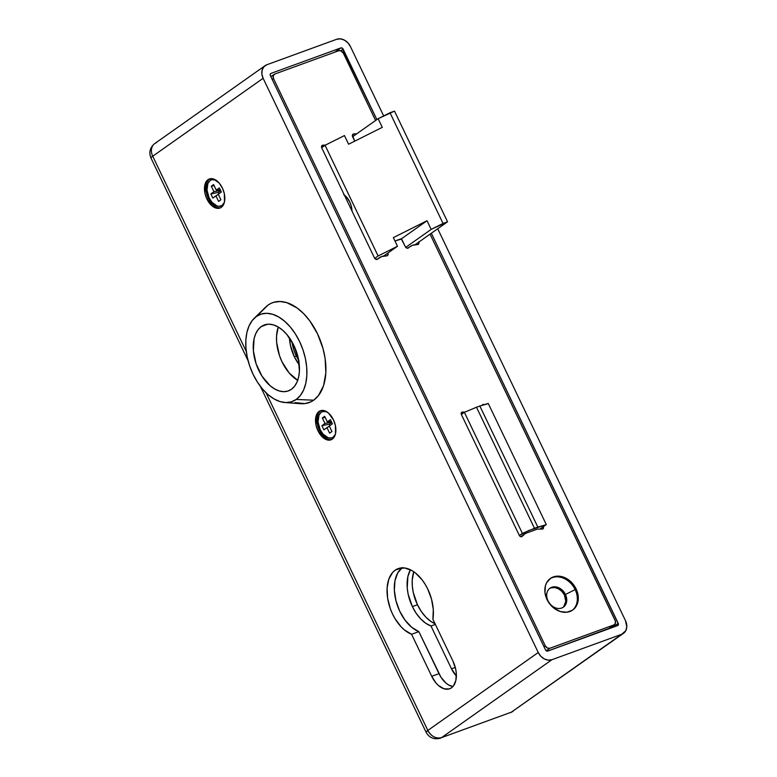 <?xml version="1.0" encoding="UTF-8"?>
<svg xmlns="http://www.w3.org/2000/svg" width="777" height="777" viewBox="0 0 777 777"><rect width="100%" height="100%" fill="white"/><g stroke="black" fill="none" stroke-linecap="round" stroke-linejoin="round"><path stroke-width="1.17" d="M319.396 430.205A15.472 9.275 -110 0 0 331.701 439.491A15.472 9.275 70 0 1 319.396 430.205L320.241 429.788L319.396 430.205A15.472 9.275 70 0 1 321.134 410.518A15.472 9.275 -110 0 0 319.396 430.205L317.948 430.74L319.396 430.205M333.44 419.803A15.472 9.275 70 0 1 330.992 439.811A15.472 9.275 70 0 1 317.948 430.74L322.931 437.509L328.856 440.151L332.323 439.112L334.78 435.965L335.509 433.741L335.392 425.514L333.44 419.803L328.448 413.034L324.485 410.732L322.533 410.392L319.065 411.431L317.676 412.772L315.88 416.802L315.996 425.029L317.948 430.74A15.472 9.275 70 0 1 320.396 410.742A15.472 9.275 70 0 1 333.44 419.803M208.362 198.446A15.472 9.275 -110 0 0 220.658 207.731A15.472 9.275 70 0 1 208.362 198.446L209.198 198.028L208.362 198.446A15.472 9.275 70 0 1 210.101 178.759A15.472 9.275 -110 0 0 208.362 198.446L206.905 198.98L208.362 198.446M222.397 188.044A15.472 9.275 70 0 1 219.949 208.042A15.472 9.275 70 0 1 206.905 198.98L211.888 205.74L215.86 208.051L219.638 208.149L221.28 207.342L222.669 206.012L224.466 201.971L224.349 193.755L222.397 188.044L219.269 183.158L213.442 178.963L211.49 178.632L208.022 179.672L206.633 181.002L204.837 185.043L204.953 193.269L206.905 198.98A15.472 9.275 70 0 1 209.353 178.972A15.472 9.275 70 0 1 222.397 188.044M395.134 570.211A35.198 21.096 70 0 1 398.164 568.618A35.198 21.096 70 0 1 423.679 582.012A35.198 21.096 70 0 1 432.886 619.25L433.304 609.537L431.497 599.057L427.641 588.84L425.058 584.139L422.115 579.865L415.433 572.979L411.868 570.551L404.691 567.977L398.057 568.657L395.134 570.211L392.579 572.523L388.811 579.195L387.101 588.024L387.616 598.173L390.307 608.663L392.404 613.723L394.92 618.482L401 626.68L404.419 629.924L411.577 634.285L431.721 676.311L436.014 683.022L438.578 685.615L444.036 688.791L449.232 688.927L451.486 687.82L453.389 685.994L455.866 680.438L456.293 673.115L455.701 669.133L453.02 661.276L432.886 619.25L453.02 661.276A21.27 12.753 70 0 1 449.66 688.781A21.27 12.753 70 0 1 431.721 676.311L411.577 634.285L418.852 631.633L440.977 677.233L445.852 682.964L448.552 684.916L452.952 686.509A21.27 12.753 -110 0 1 438.986 673.659L431.721 676.311L438.986 673.659L418.852 631.633L411.577 634.285A35.198 21.096 70 0 1 388.704 603.438A35.198 21.096 70 0 1 395.134 570.211L401.495 567.89L395.134 570.211M152.719 156.216L263.121 78.292L538.238 652.515L427.845 730.429L266.084 392.822L427.845 730.429A11.606 9.169 54.8 0 0 441.54 737.626L551.932 659.712L621.746 634.255L511.353 712.169L441.54 737.626L551.932 659.712L621.746 634.255L625.757 630.739L626.796 626.99L625.504 620.697L437.713 228.739L625.504 620.697A11.606 9.169 -125.2 0 1 623.465 633.352A11.606 9.169 -125.2 0 1 621.746 634.255L511.353 712.169L441.54 737.626C435.946 738.946 431.381 736.547 427.845 730.429L426.107 732.264A11.606 1.486 -25.6 0 1 427.845 730.429L538.238 652.515L540.802 656.244L544.308 658.925L548.222 660.139L551.932 659.712A11.606 9.169 -125.2 0 1 538.238 652.515L263.121 78.292A11.606 9.169 -125.2 0 1 265.151 65.637A11.606 9.169 -125.2 0 1 266.87 64.734L263.908 66.744L262.16 70.027L261.878 74.077L263.121 78.292L152.719 156.216A11.606 1.486 154.4 0 0 150.981 158.042A11.606 1.486 -25.6 0 1 152.719 156.216A11.606 9.169 -125.2 0 1 154.759 143.551A11.606 9.169 54.8 0 0 152.719 156.216L246.29 351.495L152.719 156.216M383.663 115.928L350.388 46.474L347.814 42.745L344.308 40.064L340.404 38.85L336.684 39.277L266.87 64.734L336.684 39.277A11.606 9.169 -125.2 0 1 350.388 46.474L383.663 115.928M270.726 73.533A1.933 1.525 -125.2 0 0 270.386 75.641L545.512 649.863A1.933 1.525 -125.2 0 0 547.795 651.058L617.608 625.602A1.933 1.525 -125.2 0 0 618.23 623.348L612.276 627.544L618.23 623.348L431.332 233.246L618.434 624.048L617.608 625.602L547.795 651.058L545.512 649.863L270.386 75.641L270.231 74.262L271.018 73.388L340.831 47.921L342.103 48.057L376.874 119.59L343.113 49.126L340.792 50.758L343.113 49.126A1.933 1.525 -125.2 0 0 340.831 47.921L271.018 73.388A1.933 1.525 -125.2 0 0 270.726 73.533L270.707 73.553M623.465 633.352L511.353 712.169A11.606 9.169 54.8 0 0 513.073 711.276L510.353 712.694A11.606 6.954 -110 0 0 511.353 712.169L441.54 737.626A11.606 6.954 70 0 1 440.54 738.15C434.139 739.84 429.322 737.878 426.107 732.264L260.363 386.324M265.151 65.637L154.759 143.551A11.606 9.169 -125.2 0 1 156.478 142.647M334.877 52.127L340.831 47.921L334.877 52.127M402.408 567.56L397.727 572.892L394.959 580.73L394.357 590.345L395.979 600.786L399.669 611.072L405.079 620.192L411.693 627.272L418.852 631.633A35.198 21.096 -110 0 1 396.076 601.184A35.198 21.096 -110 0 1 402 567.861M572.222 610.363A19.338 15.278 54.8 0 0 575.145 589.607L576.116 588.927A19.338 15.278 -125.2 0 1 572.717 610.032A19.338 15.278 -125.2 0 1 547.027 599.533L544.959 592.511L545.425 585.751L546.6 582.799L550.602 578.302L556.274 576.233L562.762 576.903L569.055 580.205L571.833 582.711L576.116 588.927L578.175 595.949L577.709 602.709L574.786 608.177L572.532 610.159L566.86 612.227L560.382 611.557L554.079 608.245L551.301 605.749L547.027 599.533A19.338 15.278 -125.2 0 1 550.417 578.428A19.338 15.278 -125.2 0 1 576.116 588.927L575.145 589.607A19.338 15.278 -125.2 0 1 572.222 610.363M547.999 600.825A11.606 9.169 54.8 0 0 561.693 608.022A11.606 9.169 54.8 0 0 565.452 594.463L575.145 589.607L565.452 594.463A11.606 9.169 -125.2 0 1 563.412 607.128A11.606 9.169 -125.2 0 1 547.999 600.825A11.606 9.169 -125.2 0 1 550.038 588.17A11.606 9.169 -125.2 0 1 565.452 594.463L564.481 595.143L565.452 594.463A11.606 9.169 54.8 0 0 551.757 587.266A11.606 9.169 54.8 0 0 547.999 600.825L547.999 600.825M562.917 607.449A11.606 9.169 54.8 0 0 564.481 595.143L565.773 601.447L563.694 606.701M614.442 624.64L608.634 628.739A3.866 3.059 54.8 0 1 608.061 629.04L613.869 624.931L549.873 648.271A3.866 3.059 -125.2 0 1 545.308 645.872L273.504 78.574A3.866 3.059 -125.2 0 1 274.184 74.349A3.866 3.059 -125.2 0 1 274.757 74.048L338.753 50.719A3.866 3.059 -125.2 0 1 343.317 53.118L375.592 120.493L343.317 53.118L340.647 50.709L338.753 50.719L274.757 74.048L273.183 75.816L273.504 78.574L272.222 79.477L273.504 78.574L545.308 645.872L547.329 648.008L549.873 648.271L546.299 650.796L549.873 648.271L613.869 624.931L615.209 623.766L615.384 621.114L430.05 234.149L615.122 620.415A3.866 3.059 -125.2 0 1 614.442 624.64A3.866 3.059 -125.2 0 1 613.869 624.931L608.061 629.04L547.455 651.136L609.042 628.37M545.308 645.872L544.026 646.775L545.308 645.872M354.739 141.142L352.379 135.179L353.545 133.935L356.798 133.751A16.987 13.423 -125.2 0 1 354.001 133.906L352.418 135.023L354.001 133.906A2.302 1.826 -125.2 0 0 353.011 134.178L353.001 134.178A2.302 1.826 -125.2 0 0 352.603 136.694L378.137 118.696L352.612 136.713L354.739 141.142M418.696 241.841L418.92 243.356L418.172 244.434L412.5 245.299L407.342 248.242L405.604 247.193L401.35 239.063L394.978 241.025L400.592 238.986A1.156 0.913 -125.2 0 1 401.962 239.704L405.322 246.717A2.302 1.826 -125.2 0 0 408.381 247.97L408.372 247.98A2.302 1.826 -125.2 0 0 408.576 247.805A16.987 13.423 -125.2 0 1 409.984 246.62A16.987 13.423 -125.2 0 1 417.307 244.629A2.302 1.826 -125.2 0 0 418.298 244.357L418.288 244.366M325.505 145.066A16.987 13.423 -125.2 0 1 323.164 145.144A2.302 1.826 -125.2 0 0 321.765 147.931L374.485 257.964A2.302 1.826 -125.2 0 0 377.739 259.052L377.331 259.343L377.739 259.052A16.987 13.423 -125.2 0 1 379.147 257.857A16.987 13.423 -125.2 0 1 386.47 255.866A2.302 1.826 -125.2 0 0 387.869 253.079L383.712 256.012L387.869 253.079L388.092 254.603L386.927 255.837L381.672 256.546L376.971 259.46L374.485 257.964L321.765 147.931L321.552 146.416L322.3 145.338L325.641 145.046M537.499 529.108A1.156 0.913 54.8 0 0 537.218 529.147L525.582 533.391A1.156 0.913 54.8 0 0 525.359 533.527L521.717 536.654L520.221 536.48L519.347 535.489L461.334 414.413L461.723 412.276L464.782 412.072L462.422 412.082L461.208 412.927L462.422 412.082A1.933 1.525 -125.2 0 0 461.674 412.305L461.674 412.305A1.933 1.525 -125.2 0 0 461.334 414.413L464.374 412.315L461.353 414.452L519.347 535.489A1.933 1.525 -125.2 0 0 522.018 536.46L525.359 533.527A1.156 0.913 -125.2 0 1 525.582 533.391L537.218 529.147A1.156 0.913 -125.2 0 1 537.499 529.108L542.229 529.088L537.499 529.108M484.12 404.526A1.933 1.525 -125.2 0 0 482.634 404.7L482.031 405.235L483.284 404.409L484.43 404.691M543.298 526.709L543.395 528.35L542.229 529.088A1.933 1.525 -125.2 0 0 542.977 528.855L542.968 528.855A1.933 1.525 -125.2 0 0 543.317 526.748L539.986 529.098L543.298 526.709M550.786 587.956L554.506 587.529L558.41 588.743L561.917 591.423L564.481 595.143A11.606 9.169 54.8 0 0 549.562 588.529M520.823 536.732L525.417 533.488M418.803 242.084A2.302 1.826 -125.2 0 1 418.298 244.357M323.164 145.144L321.591 146.261L323.164 145.144M549.941 578.787A19.338 15.278 -125.2 0 1 575.145 589.607A19.338 15.278 54.8 0 0 549.941 578.787M412.373 606.614A33.46 20.047 70 0 1 410.431 569.784L407.896 576.485L407.235 588.004L408.158 594.269L412.373 606.614L416.2 613.306L420.755 618.968L425.777 623.271L430.982 625.99L451.495 668.803L456.381 676.009A19.532 11.704 70 0 1 451.495 668.803L430.982 625.99A33.46 20.047 70 0 1 412.373 606.614L417.463 604.759L412.373 606.614M413.791 571.765A33.46 20.047 -110 0 0 417.463 604.759L413.247 592.414L412.325 586.149L412.237 580.137L413.791 571.765M299.3 364.869A30.944 18.541 70 0 1 294.298 356.672L296.309 355.944L294.298 356.672L299.3 364.869M435.033 623.727L430.866 621.415L425.845 617.113L421.299 611.45L417.463 604.759A33.46 20.047 -110 0 0 435.033 623.727M551.33 649.718L556.429 647.863L551.33 649.718M289.442 337.849L290.404 345.25L294.298 356.672A30.944 18.541 70 0 1 289.442 337.849M435.353 624.397L430.982 625.99L435.353 624.397M455.293 667.424L451.495 668.803L455.293 667.424M595.697 633.546L600.786 631.691L595.697 633.546M346.872 197.455A9.285 5.565 -110 0 0 345.163 196.756A9.285 5.565 70 0 1 346.872 197.455M344.366 195.085A14.122 8.46 70 0 1 345.425 195.95A14.122 8.46 70 0 1 349.747 201.923L346.377 196.892L343.657 194.619M321.668 147.688L325.077 145.28L378.108 255.973L374.718 258.362L378.108 255.973L397.494 246.26L383.673 256.022L397.494 246.26L393.347 237.616L427.02 220.746L401.175 238.986L427.02 220.746L431.167 229.39L405.73 247.348L431.167 229.39L447.552 221.804L415.122 244.687L447.552 221.804L394.512 111.111L378.137 118.696L382.274 127.35L348.601 144.221L344.454 135.567L325.077 145.28L321.668 147.688M351.981 210.994L351.233 205.924L349.747 201.923A14.122 8.46 70 0 1 351.981 210.994M394.512 111.111L447.552 221.804L443.036 223.446L390.005 112.752L394.512 111.111M393.347 237.616L397.494 246.26L378.108 255.973L325.077 145.28L344.454 135.567L348.601 144.221L382.274 127.35L378.137 118.696L390.005 112.752L443.036 223.446L431.167 229.39L427.02 220.746L393.347 237.616M539.928 529.098L546.085 524.747L539.928 529.098M476.495 407.235L464.374 412.315L522.377 533.391L519.357 535.518L528.681 530.536L546.085 524.747L537.839 527.088L479.836 406.021L476.495 407.235L534.498 528.311L537.839 527.088L479.836 406.021L476.495 407.235L464.374 412.315L522.377 533.391L534.498 528.311L476.495 407.235M546.27 524.543L488.257 403.467L479.836 406.021L488.082 403.671M299.038 360.829L296.241 355.798A29.973 17.968 70 0 1 291.938 341.763L294.027 350.369L296.241 355.798A29.973 17.968 70 0 0 298.689 360.275M211.927 179.72A13.928 8.343 70 0 1 214.025 179.166A13.928 8.343 -110 0 0 212.5 179.477L211.334 179.895A13.928 8.343 70 0 1 216.317 180.419M216.812 180.691L215.015 179.885L211.616 179.808L210.14 180.526L207.925 183.353L206.993 190.151L209.13 197.902A13.928 8.343 70 0 1 211.334 179.895M209.13 197.902L211.946 202.292L217.191 206.07L218.949 206.371L222.076 205.429L224.349 202.447A13.928 8.343 70 0 1 220.872 206.06A13.928 8.343 70 0 1 209.13 197.902M212.84 198.057L210.849 193.91L213.947 191.725L211.295 186.189L213.617 184.547L216.268 190.083L219.376 187.898L221.358 192.045L218.259 194.231L220.911 199.767L218.59 201.408L215.938 195.872L212.84 198.057L210.849 193.91L218.288 192.453L218.92 193.774L218.288 192.453L210.849 193.91L213.947 191.725L220.581 190.423L213.947 191.725L211.295 186.189L214.141 185.635L211.295 186.189L213.617 184.547L216.268 190.083L220.28 189.792L216.268 190.083L219.376 187.898L221.358 192.045L218.259 194.231L220.911 199.767L218.59 201.408L215.938 195.872L218.308 194.337L212.84 198.057M221.445 205.808A13.928 8.343 -110 0 0 222.037 205.633A13.928 8.343 -110 0 0 223.397 204.885A13.928 8.343 70 0 1 221.445 205.808M220.736 190.734L218.288 192.453L220.736 190.734M322.97 411.48A13.928 8.343 70 0 1 325.068 410.936A13.928 8.343 -110 0 0 323.543 411.237L322.377 411.664A13.928 8.343 70 0 1 327.36 412.189M327.855 412.461L326.058 411.655L322.659 411.567L321.183 412.286L318.968 415.122L318.036 421.911L320.173 429.662A13.928 8.343 70 0 1 322.377 411.664M320.173 429.662L322.989 434.052L328.234 437.83L331.643 437.917L333.11 437.198L335.392 434.217A13.928 8.343 70 0 1 331.915 437.82A13.928 8.343 70 0 1 320.173 429.662M323.883 429.827L321.892 425.67L324.99 423.484L322.338 417.948L324.66 416.307L327.311 421.843L330.41 419.658L332.401 423.805L329.302 426L331.954 431.536L329.633 433.168L326.981 427.641L323.883 429.827L321.892 425.67L329.331 424.223L329.963 425.534L329.331 424.223L321.892 425.67L324.99 423.484L331.624 422.193L324.99 423.484L322.338 417.948L325.184 417.395L322.338 417.948L324.66 416.307L327.311 421.843L331.323 421.552L327.311 421.843L330.41 419.658L332.401 423.805L329.302 426L331.954 431.536L329.633 433.168L326.981 427.641L329.351 426.107L323.883 429.827M332.488 437.577A13.928 8.343 -110 0 0 333.08 437.402A13.928 8.343 -110 0 0 334.44 436.645A13.928 8.343 70 0 1 332.488 437.577M331.769 422.494L329.331 424.223L331.769 422.494M295.046 402.622L304.963 403.603L310.955 401.806L313.675 400.194L318.434 395.61L323.543 385.713L325.835 372.97L325.116 358.479L322.989 348.446L317.521 333.838L309.761 320.833L303.632 313.636L297.018 307.925L286.732 302.642L280.021 301.495L273.737 302.311L270.823 303.457L268.104 305.07L256.459 316.424A46.416 27.817 70 0 1 299.582 341.53A46.416 27.817 70 0 1 296.231 399.446L313.675 400.194A53.186 31.867 -110 0 0 317.521 333.838A53.186 31.867 -110 0 0 268.104 305.07L265.598 307.138M291.385 389.326A35.101 21.037 70 0 1 288.364 390.909A35.101 21.037 70 0 1 257.614 367.774A35.101 21.037 70 0 1 261.305 326.544L267.647 324.232L261.305 326.544A35.101 21.037 70 0 1 264.316 324.961A35.101 21.037 70 0 1 295.075 348.096A35.101 21.037 70 0 1 291.385 389.326L294.522 386.305L296.969 382.187L298.611 377.146L299.407 371.357L298.339 358.488L293.92 345.532L286.83 334.46L282.605 330.176L278.137 326.962L273.601 324.941L269.172 324.184L265.025 324.728L261.305 326.544L258.168 329.565L255.72 333.683L254.069 338.723L253.37 350.806L256.167 363.976L262.043 376.223L270.085 385.683L274.553 388.898L279.089 390.928L283.518 391.686L287.665 391.142L291.385 389.326M297.824 380.419L289.131 372.921L282.041 361.849L279.438 355.487L276.641 342.317L276.554 336.023L278.263 327.039A35.101 21.037 -110 0 0 297.698 380.341M268.104 305.07A53.186 31.867 -110 0 0 265.462 307.274L254.157 318.347A46.416 27.817 70 0 1 256.459 316.424L268.104 305.07M284.838 402.515L300.621 403.71A53.186 31.867 -110 0 0 313.675 400.194L296.231 399.446A46.416 27.817 70 0 1 284.838 402.515A46.416 27.817 70 0 1 250.213 367.463A46.416 27.817 70 0 1 254.157 318.347M296.231 399.446L291.317 401.845L285.829 402.564L279.973 401.563L273.97 398.883L268.065 394.638L262.48 388.976L257.43 382.119L253.108 374.339L249.67 365.928L247.261 357.206L245.969 348.514L245.843 340.18L246.892 332.537L249.077 325.864L252.302 320.425L256.459 316.424L261.373 314.025L266.861 313.306L272.717 314.306L278.72 316.987L284.615 321.231L290.209 326.894L295.26 333.751L299.582 341.53L303.02 349.941L305.429 358.663L306.721 367.356L306.837 375.689L305.788 383.333L303.613 390.005L300.388 395.444L296.231 399.446M154.759 143.551C149.971 147.543 148.708 152.37 150.981 158.042L248.106 360.751M407.702 248.232L409.955 246.639M376.864 259.469L379.118 257.886M270.882 76.68L274.184 74.349M222.037 205.633L220.872 206.06M333.08 437.402L331.915 437.82"/></g></svg>
